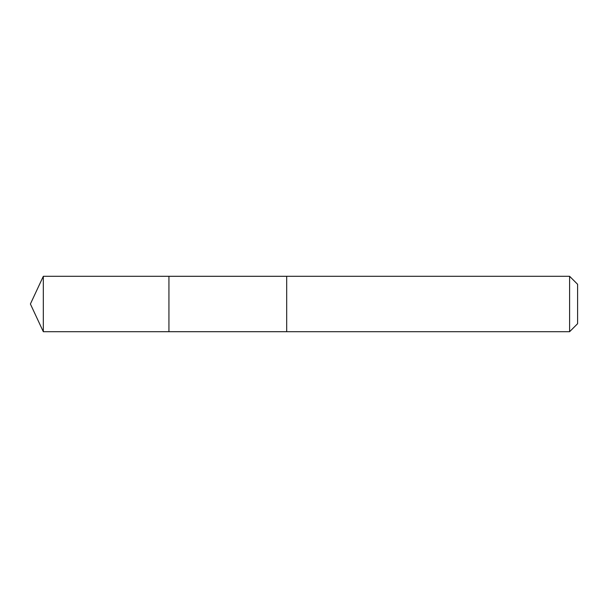 <?xml version="1.0" encoding="UTF-8"?>
<svg xmlns="http://www.w3.org/2000/svg" width="608" height="608" viewBox="0 0 608 608"><rect width="100%" height="100%" fill="white"/><g stroke="black" fill="none" stroke-linecap="round" stroke-linejoin="round"><path stroke-width="0.91" d="M168.933 278.221L168.933 276.298L43.32 276.29L43.32 331.71L168.933 331.702L168.933 276.298L286.687 276.298L286.687 331.702L168.933 331.702L168.933 278.221M286.687 276.29L286.687 331.71L569.605 331.71L569.605 276.29L286.687 276.29M569.605 276.29L577.6 284.293L577.6 323.707L569.605 331.71M168.933 331.702L43.32 331.71L30.4 304L43.32 331.71M30.4 304L43.32 276.29"/></g></svg>
